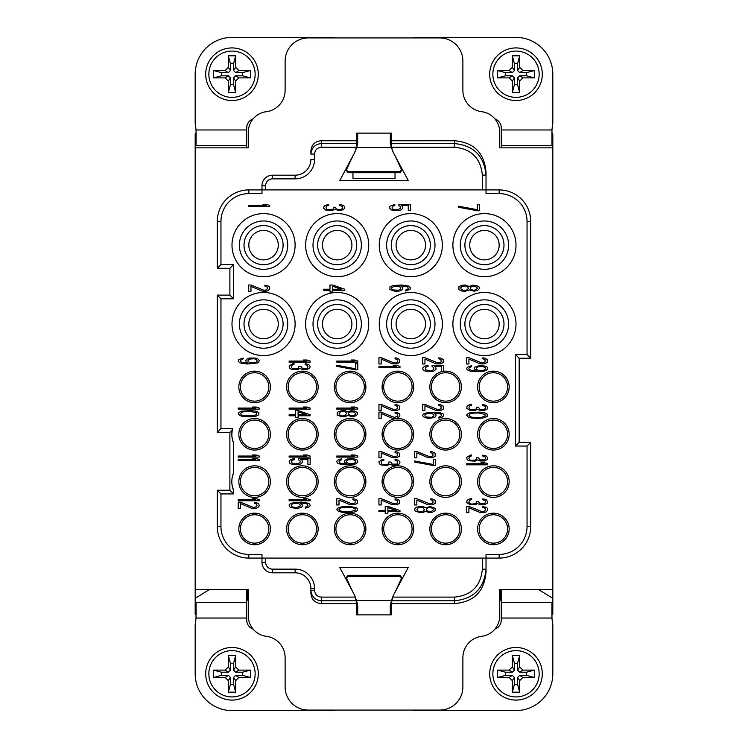 <?xml version="1.0" encoding="UTF-8"?>
<svg xmlns="http://www.w3.org/2000/svg" width="748" height="748" viewBox="0 0 748 748"><rect width="100%" height="100%" fill="white"/><g stroke="black" fill="none" stroke-linecap="round" stroke-linejoin="round"><path stroke-width="1.12" d="M538.691 589.63L552.819 598.335L552.819 589.63L499.701 589.63L499.701 615.931A20.514 20.514 0 0 1 481.749 636.286A21.561 21.561 0 0 0 462.881 657.679L462.881 686.935A23.141 23.141 0 0 1 439.74 710.076L308.26 710.076A23.141 23.141 0 0 1 285.119 686.935L285.119 657.679A21.561 21.561 0 0 0 266.251 636.286A20.514 20.514 0 0 1 248.299 615.931L248.299 589.63L195.181 589.63L195.181 147.842L248.299 147.842L248.299 132.069A20.514 20.514 0 0 1 266.251 111.714A21.561 21.561 0 0 0 285.119 90.321L285.119 61.065A23.141 23.141 0 0 1 308.26 37.924L439.74 37.924A23.141 23.141 0 0 1 462.881 61.065L462.881 90.321A21.561 21.561 0 0 0 481.749 111.714A20.514 20.514 0 0 1 499.701 132.069L499.701 147.842L552.819 147.842L552.819 134.144A63.113 10.416 0 0 1 551.968 133.079L551.968 145.523A63.113 10.416 180 0 0 552.819 146.599M552.819 589.63L552.819 147.842M356.646 133.125L357.694 133.125L357.694 143.036L357.694 133.125L356.646 133.125L356.646 140.755L321.406 140.755L321.406 143.56C315.02 144.186 311.514 147.693 310.888 154.079L310.888 151.283C311.374 144.757 314.88 141.25 321.406 140.755M295.105 175.2A15.783 15.783 0 0 0 310.888 159.418A15.783 15.783 0 0 1 295.114 175.2L272.496 175.2L295.105 175.2L295.105 178.866M356.646 140.755L356.338 147.234L321.406 147.234C317.255 147.627 314.973 149.918 314.562 154.079L314.562 159.418A19.448 19.448 0 0 1 295.114 178.866L272.496 178.866A6.844 6.844 0 0 0 265.652 185.719L261.978 185.719L261.978 193.601L248.822 193.601A27.872 27.872 0 0 0 220.95 221.483L220.95 264.605L217.266 268.289L229.888 268.289L229.888 295.105L217.266 295.105L217.266 432.381L229.888 432.381L229.888 490.23L217.266 490.23L217.266 526.517A31.556 31.556 0 0 0 248.822 558.083L261.978 558.083L261.978 562.29A10.519 10.519 0 0 0 272.496 572.8L295.105 572.8L272.496 572.8L272.496 569.135L295.105 569.135A19.448 19.448 0 0 1 314.562 588.582L314.562 590.265C314.955 594.417 317.246 596.698 321.406 597.11L355.356 597.11L356.628 603.58L321.406 603.58C314.88 603.094 311.374 599.587 310.888 593.061L310.888 588.582A15.783 15.783 0 0 0 295.105 572.8A15.783 15.783 0 0 1 310.888 588.582L310.888 590.265C311.514 596.652 315.02 600.158 321.406 600.784L356.338 600.784M355.805 598.475L357.694 604.964L357.694 614.875L356.646 614.875L356.646 604.365A21.038 21.038 0 0 0 356.628 603.58M356.646 614.875L391.354 614.875L391.354 604.365A21.038 21.038 0 0 1 391.372 603.58L454.466 603.58C473.914 601.99 484.433 591.462 486.022 572.024L486.022 558.083L499.168 558.083A31.556 31.556 0 0 0 530.725 526.517L530.725 442.367L519.159 442.367L519.159 358.217L530.725 358.217L530.725 221.483A31.556 31.556 0 0 0 499.168 189.917L482.348 189.917L482.348 175.116L486.022 175.116C484.152 155.949 473.634 145.43 454.466 143.56L391.354 143.579L391.662 147.234A21.038 21.038 0 0 0 393.831 153.536L408.184 180.455L339.816 180.455L408.184 180.455M486.022 172.321L486.022 189.917L486.022 172.321C484.433 152.882 473.914 142.354 454.466 140.755L391.354 140.755L391.354 133.125L357.694 133.125M337.18 338.76A14.726 14.726 0 0 0 351.906 324.034A14.726 14.726 0 0 0 337.18 309.307A14.726 14.726 0 0 0 322.453 324.034A14.726 14.726 0 0 0 337.18 338.76M231.992 324.034A31.556 31.556 0 0 0 263.548 355.59A31.556 31.556 0 0 0 295.105 324.034A31.556 31.556 0 0 0 263.548 292.477A31.556 31.556 0 0 0 231.992 324.034M220.95 264.605L233.572 264.605L233.572 298.789L220.95 298.789L220.95 428.698L232.525 428.698A22.786 22.786 0 0 0 233.572 443.012L232.348 439.095M232.31 476.962L233.572 472.867A22.786 22.786 0 0 0 233.572 490.351L233.572 493.914L220.95 493.914L220.95 526.517A27.872 27.872 0 0 0 248.822 554.399L261.978 554.399L261.978 558.083L486.022 558.083L486.022 554.399L499.168 554.399A27.872 27.872 0 0 0 527.05 526.517L527.05 446.051L515.475 446.051L515.475 354.543L527.05 354.543L527.05 221.483A27.872 27.872 0 0 0 499.168 193.601L486.022 193.601L486.022 189.917M270.393 386.94A15.783 15.783 0 0 1 254.61 402.714A15.783 15.783 0 0 1 238.836 386.94A15.783 15.783 0 0 1 254.61 371.158A15.783 15.783 0 0 1 270.393 386.94M270.393 434.27A15.783 15.783 0 0 1 254.61 450.053A15.783 15.783 0 0 1 238.836 434.27A15.783 15.783 0 0 1 254.61 418.497A15.783 15.783 0 0 1 270.393 434.27M270.393 481.609A15.783 15.783 0 0 1 254.61 497.383A15.783 15.783 0 0 1 238.836 481.609A15.783 15.783 0 0 1 254.61 465.826A15.783 15.783 0 0 1 270.393 481.609M270.393 528.939A15.783 15.783 0 0 1 254.61 544.722A15.783 15.783 0 0 1 238.836 528.939A15.783 15.783 0 0 1 254.61 513.165A15.783 15.783 0 0 1 270.393 528.939M318.143 386.94A15.783 15.783 0 0 1 302.37 402.714A15.783 15.783 0 0 1 286.587 386.94A15.783 15.783 0 0 1 302.37 371.158A15.783 15.783 0 0 1 318.143 386.94M318.143 434.27A15.783 15.783 0 0 1 302.37 450.053A15.783 15.783 0 0 1 286.587 434.27A15.783 15.783 0 0 1 302.37 418.497A15.783 15.783 0 0 1 318.143 434.27M318.143 481.609A15.783 15.783 0 0 1 302.37 497.383A15.783 15.783 0 0 1 286.587 481.609A15.783 15.783 0 0 1 302.37 465.826A15.783 15.783 0 0 1 318.143 481.609M318.143 528.939A15.783 15.783 0 0 1 302.37 544.722A15.783 15.783 0 0 1 286.587 528.939A15.783 15.783 0 0 1 302.37 513.165A15.783 15.783 0 0 1 318.143 528.939M365.903 386.94A15.783 15.783 0 0 1 350.12 402.714A15.783 15.783 0 0 1 334.347 386.94A15.783 15.783 0 0 1 350.12 371.158A15.783 15.783 0 0 1 365.903 386.94M365.903 434.27A15.783 15.783 0 0 1 350.12 450.053A15.783 15.783 0 0 1 334.347 434.27A15.783 15.783 0 0 1 350.12 418.497A15.783 15.783 0 0 1 365.903 434.27M365.903 481.609A15.783 15.783 0 0 1 350.12 497.383A15.783 15.783 0 0 1 334.347 481.609A15.783 15.783 0 0 1 350.12 465.826A15.783 15.783 0 0 1 365.903 481.609M365.903 528.939A15.783 15.783 0 0 1 350.12 544.722A15.783 15.783 0 0 1 334.347 528.939A15.783 15.783 0 0 1 350.12 513.165A15.783 15.783 0 0 1 365.903 528.939M413.653 386.94A15.783 15.783 0 0 1 397.88 402.714A15.783 15.783 0 0 1 382.097 386.94A15.783 15.783 0 0 1 397.88 371.158A15.783 15.783 0 0 1 413.653 386.94M413.653 434.27A15.783 15.783 0 0 1 397.88 450.053A15.783 15.783 0 0 1 382.097 434.27A15.783 15.783 0 0 1 397.88 418.497A15.783 15.783 0 0 1 413.653 434.27M413.653 481.609A15.783 15.783 0 0 1 397.88 497.383A15.783 15.783 0 0 1 382.097 481.609A15.783 15.783 0 0 1 397.88 465.826A15.783 15.783 0 0 1 413.653 481.609M413.653 528.939A15.783 15.783 0 0 1 397.88 544.722A15.783 15.783 0 0 1 382.097 528.939A15.783 15.783 0 0 1 397.88 513.165A15.783 15.783 0 0 1 413.653 528.939M461.413 434.27A15.783 15.783 0 0 1 445.63 450.053A15.783 15.783 0 0 1 429.857 434.27A15.783 15.783 0 0 1 445.63 418.497A15.783 15.783 0 0 1 461.413 434.27M461.413 481.609A15.783 15.783 0 0 1 445.63 497.383A15.783 15.783 0 0 1 429.857 481.609A15.783 15.783 0 0 1 445.63 465.826A15.783 15.783 0 0 1 461.413 481.609M461.413 528.939A15.783 15.783 0 0 1 445.63 544.722A15.783 15.783 0 0 1 429.857 528.939A15.783 15.783 0 0 1 445.63 513.165A15.783 15.783 0 0 1 461.413 528.939M509.164 386.94A15.783 15.783 0 0 1 493.39 402.714A15.783 15.783 0 0 1 477.607 386.94A15.783 15.783 0 0 1 493.39 371.158A15.783 15.783 0 0 1 509.164 386.94M509.164 434.27A15.783 15.783 0 0 1 493.39 450.053A15.783 15.783 0 0 1 477.607 434.27A15.783 15.783 0 0 1 493.39 418.497A15.783 15.783 0 0 1 509.164 434.27M509.164 481.609A15.783 15.783 0 0 1 493.39 497.383A15.783 15.783 0 0 1 477.607 481.609A15.783 15.783 0 0 1 493.39 465.826A15.783 15.783 0 0 1 509.164 481.609M509.164 528.939A15.783 15.783 0 0 1 493.39 544.722A15.783 15.783 0 0 1 477.607 528.939A15.783 15.783 0 0 1 493.39 513.165A15.783 15.783 0 0 1 509.164 528.939M231.992 245.148A31.556 31.556 0 0 0 263.548 276.704A31.556 31.556 0 0 0 295.105 245.148A31.556 31.556 0 0 0 263.548 213.591A31.556 31.556 0 0 0 231.992 245.148M305.623 245.148A31.556 31.556 0 0 0 337.18 276.704A31.556 31.556 0 0 0 368.736 245.148A31.556 31.556 0 0 0 337.18 213.591A31.556 31.556 0 0 0 305.623 245.148M305.623 324.034A31.556 31.556 0 0 0 337.18 355.59A31.556 31.556 0 0 0 368.736 324.034A31.556 31.556 0 0 0 337.18 292.477A31.556 31.556 0 0 0 305.623 324.034M379.255 324.034A31.556 31.556 0 0 0 410.811 355.59A31.556 31.556 0 0 0 442.367 324.034A31.556 31.556 0 0 0 410.811 292.477A31.556 31.556 0 0 0 379.255 324.034M379.255 245.148A31.556 31.556 0 0 0 410.811 276.704A31.556 31.556 0 0 0 442.367 245.148A31.556 31.556 0 0 0 410.811 213.591A31.556 31.556 0 0 0 379.255 245.148M452.886 324.034A31.556 31.556 0 0 0 484.442 355.59A31.556 31.556 0 0 0 515.998 324.034A31.556 31.556 0 0 0 484.442 292.477A31.556 31.556 0 0 0 452.886 324.034M452.886 245.148A31.556 31.556 0 0 0 484.442 276.704A31.556 31.556 0 0 0 515.998 245.148A31.556 31.556 0 0 0 484.442 213.591A31.556 31.556 0 0 0 452.886 245.148M269.757 205.494L266.625 204.438L263.044 204.438L266.176 205.494L248.719 205.494L248.719 206.542L269.757 206.542L269.757 205.485M325.062 205.494L323.716 206.887L323.716 208.299L325.96 210.225L332.224 210.571L334.459 209.347L339.835 210.571L343.416 209.702L344.753 207.766L344.314 206.186L341.621 204.793L339.835 204.615L339.835 205.494L342.07 206.364L342.519 207.944L342.07 208.823L339.835 209.692M339.835 209.702L336.254 209.001L335.356 207.243L333.571 207.243L333.122 209.001L332.224 209.524L327.746 209.692M327.746 209.702L326.409 209.001L325.96 207.065L326.857 205.84L328.643 205.317L328.643 204.438L325.062 205.485M394.832 205.494L394.832 204.438L389.914 206.186L389.465 208.122L391.251 209.87L395.281 210.749L399.31 210.394L401.096 209.87L402.892 208.122L402.443 206.186L401.096 205.317L408.258 205.317L408.258 210.394L410.502 210.394L410.502 204.438L398.862 204.438L398.862 205.663L400.208 206.364L400.657 208.122L397.964 209.692M397.964 209.702L394.383 209.702L392.148 208.823L392.148 206.364L394.832 205.485M477.261 210.749L479.505 210.749L479.505 204.438L477.261 204.438L477.261 209.702L458.468 206.186L458.468 207.243L477.261 210.749M465.181 285.016L461.6 285.362L458.917 286.764L458.917 289.57L461.6 290.972L465.181 291.318L469.211 289.915L474.129 291.15L477.71 290.271L479.505 288.513L479.057 286.942L476.373 285.54L472.792 285.184L469.211 286.419L465.181 285.007M250.963 285.016L248.719 285.016L248.719 291.318L250.963 291.318L250.963 286.419L262.146 291.15L266.625 291.15L268.42 290.448L269.757 288.691L269.308 286.764L268.42 286.063L264.839 285.184L264.839 286.063L267.073 286.942L267.522 288.513L266.176 289.915L263.941 290.271L250.963 285.016M395.281 291.318L399.759 290.972L402.443 289.57L402.892 287.821L400.657 285.886L405.575 286.241L407.819 287.11L408.258 288.691L405.575 290.093L405.575 290.972L410.054 289.392L410.502 287.821L408.707 286.063L401.545 285.007M401.545 285.016L393.046 285.54L389.914 286.942L389.914 289.57L395.281 291.327M344.753 289.224L332.673 285.016L329.99 285.016L329.99 289.224L323.716 289.224L323.716 290.271L329.99 290.271L329.99 292.019L332.673 292.019L332.673 290.271L344.753 290.271L344.753 289.224M241.782 362.425L240.445 361.377L240.445 360.33L243.128 358.918L243.128 358.049L238.649 359.629L238.201 361.2L239.996 362.958L247.158 364.005L257.452 362.958L258.789 362.079L259.238 360.33L257.452 358.573L255.657 358.049L249.393 358.049L247.607 358.573L245.811 360.321M245.811 360.33L246.26 362.079L248.046 363.126L241.782 362.434M238.201 409.137L259.238 409.137L259.238 408.081L256.106 407.024L252.525 407.024L255.657 408.081L238.201 408.081L238.201 409.137M250.739 410.53L241.333 411.232L238.649 412.644L238.201 413.691L239.996 415.617L243.128 416.496L250.739 416.842L256.106 416.15L258.789 414.747L258.789 412.644L256.106 411.232L250.739 410.53M238.201 457.103L259.238 457.103L259.238 456.046L256.106 454.99L252.525 454.99L255.657 456.046L238.201 456.046L238.201 457.103M238.201 460.609L259.238 460.609L259.238 459.553L256.106 458.496L252.525 458.496L255.657 459.553L238.201 459.553L238.201 460.609M238.201 500.749L259.238 500.749L259.238 499.701L256.106 498.645L252.525 498.645L255.657 499.701L238.201 499.701L238.201 500.749M240.445 502.151L238.201 502.151L238.201 508.462L240.445 508.462L240.445 503.554L251.627 508.294L256.106 508.294L257.901 507.593L259.238 505.835L258.789 503.909L257.901 503.208L254.32 502.329L254.32 503.208L256.555 504.077L257.003 505.657L255.657 507.06L253.422 507.415L240.445 502.151M289.111 362.116L310.149 362.116L310.149 361.06L307.017 360.012L303.436 360.012L306.568 361.06L289.111 361.06L289.111 362.116M291.355 369.297L297.62 369.652L299.855 368.427L302.538 369.475L307.017 369.475L309.7 368.072L310.149 366.492L308.812 364.566L305.231 363.696L305.231 364.566L307.465 365.445L307.914 366.324L307.465 367.904L306.568 368.427L302.538 368.427L300.752 366.324L298.957 366.324L298.517 368.072L297.62 368.605L294.039 368.951L292.244 368.427L291.355 367.203L291.795 365.267L294.039 364.388L294.039 363.519L292.692 363.696L289.111 365.968L289.56 368.072L291.355 369.297M307.017 407.024L303.436 407.024L306.568 408.081L289.111 408.081L289.111 409.137L310.149 409.137L310.149 408.081L307.017 407.034M310.149 414.747L298.069 410.53L295.376 410.53L295.376 414.747L289.111 414.747L289.111 415.795L295.376 415.795L295.376 417.543L298.069 417.543L298.069 415.795L310.149 415.795L310.149 414.747M307.017 454.99L303.436 454.99L306.568 456.046L289.111 456.046L289.111 457.103L310.149 457.103L310.149 456.046L307.017 454.999M298.517 459.73L300.303 461.133L299.855 462.881L295.376 463.938L292.692 463.405L291.355 462.18L291.795 460.431L294.488 459.553L294.488 458.496L290.907 459.375L289.111 461.133L289.56 463.059L290.907 463.938L294.936 464.807L298.957 464.461L300.752 463.938L302.538 462.18L302.099 460.254L300.752 459.375L307.914 459.375L307.914 464.461L310.149 464.461L310.149 458.496L298.517 458.496L298.517 459.73M289.111 500.749L310.149 500.749L310.149 499.701L307.017 498.645L303.436 498.645L306.568 499.701L289.111 499.701L289.111 500.749M290.907 507.593L297.171 508.462L300.752 507.583M300.752 507.593L302.099 506.714L302.538 504.956L300.303 503.03L305.231 503.385L307.465 504.255L307.914 505.835L305.231 507.238L305.231 508.116L308.363 507.415L310.149 505.657L309.7 504.077L308.363 503.208L301.201 502.151L290.907 503.208L289.111 504.956L289.56 506.714L290.907 507.583M336.759 362.116L357.796 362.116L357.796 361.06L354.664 360.012L351.083 360.012L354.225 361.06L336.759 361.06L336.759 362.116M355.562 369.83L357.796 369.83L357.796 363.519L355.562 363.519L355.562 368.773L336.759 365.267L336.759 366.324L355.562 369.83M354.664 407.024L351.083 407.024L354.225 408.081L336.759 408.081L336.759 409.137L357.796 409.137L357.796 408.081L354.664 407.034M357.796 414.037L357.357 412.466L354.664 411.063L351.083 410.708L347.502 411.933L345.716 410.886L342.135 410.53L337.208 412.288L337.208 415.093L342.135 416.842L345.716 416.496L347.502 415.439M347.502 415.449L352.43 416.673L356.011 415.795L357.806 414.037M354.664 454.99L351.083 454.99L354.225 456.046L336.759 456.046L336.759 457.103L357.796 457.103L357.796 456.046L354.664 454.999M357.796 462.002L357.357 460.254L356.011 459.375L351.981 458.496L347.951 458.851L344.819 460.254L344.37 462.002L346.614 463.938L341.686 463.582L339.452 462.713L339.003 461.133L341.686 459.73L341.686 458.851L338.554 459.553L336.759 461.301M336.759 461.31L337.208 462.881L338.554 463.76L345.716 464.807L354.225 464.284L356.011 463.76L357.806 462.002M357.357 503.385L357.357 500.403L354.664 499L352.878 498.823L352.878 499.701L355.113 500.58L355.113 503.03L351.981 503.909L339.003 498.645L336.759 498.645L336.759 504.956L339.003 504.956L339.003 500.047L350.195 504.788L354.664 504.788L357.357 503.376M356.011 507.593L349.297 506.359L343.033 506.536L338.554 507.583M338.554 507.593L336.759 509.519L338.554 511.445L343.033 512.502L349.297 512.67L354.664 511.969L357.357 510.566L357.357 508.462L356.011 507.583M399.535 503.385L399.535 500.403L396.851 499L395.056 498.823L395.056 499.701L397.3 500.58L397.3 503.03L394.159 503.909L381.181 498.645L378.946 498.645L378.946 504.956L381.181 504.956L381.181 500.047L392.373 504.788L396.851 504.788L399.535 503.376M399.984 510.566L387.894 506.359L385.211 506.359L385.211 510.566L378.946 510.566L378.946 511.623L385.211 511.623L385.211 513.371L387.894 513.371L387.894 511.623L399.984 511.623L399.984 510.566M399.535 456.261L399.535 453.279L396.851 451.876L395.056 451.699L395.056 452.577L397.3 453.456L397.3 455.906L394.159 456.785L381.181 451.521L378.946 451.521L378.946 457.832L381.181 457.832L381.181 452.923L392.373 457.664L396.851 457.664L399.535 456.252M381.181 465.022L387.445 465.378L389.689 464.143L392.373 465.2L396.851 465.2L399.535 463.797L399.984 462.217L398.637 460.291L395.056 459.412L395.056 460.291L397.3 461.17L397.74 462.04L397.3 463.62L396.403 464.143L392.373 464.143L390.578 462.04L388.792 462.04L388.343 463.797L387.445 464.321L383.864 464.676L382.078 464.143L381.181 462.919L381.63 460.992L383.864 460.114L383.864 459.235L382.527 459.412L378.946 461.694L379.395 463.797L381.181 465.022M399.535 409.137L399.535 406.155L396.851 404.752L395.056 404.575L395.056 405.453L397.3 406.332L397.3 408.782L394.159 409.661L381.181 404.397L378.946 404.397L378.946 410.708L381.181 410.708L381.181 405.799L392.373 410.54L396.851 410.54L399.535 409.128M398.637 417.543L399.984 415.093L399.535 413.868L396.851 412.466L395.056 412.288L395.056 413.167L397.3 414.046L397.3 416.496L394.159 417.375L381.181 412.111L378.946 412.111L378.946 418.422L381.181 418.422L381.181 413.513L392.373 418.254L396.851 418.254L398.637 417.552M399.535 362.425L399.535 359.451L396.851 358.049L395.056 357.871L395.056 358.75L397.3 359.629L397.3 362.079L394.159 362.958L381.181 357.694L378.946 357.694L378.946 364.005L381.181 364.005L381.181 359.096L392.373 363.837L396.851 363.837L399.535 362.434M378.946 367.511L399.984 367.511L399.984 366.464L396.851 365.407L393.27 365.407L396.403 366.464L378.946 366.464L378.946 367.511M435.196 503.385L435.196 500.403L432.503 499L430.717 498.823L430.717 499.701L432.952 500.58L432.952 503.03L429.82 503.909L416.842 498.645L414.598 498.645L414.598 504.956L416.842 504.956L416.842 500.047L428.034 504.788L432.503 504.788L435.196 503.376M414.598 508.986L415.046 510.921L419.974 512.67L423.555 512.324L425.341 511.267L428.922 512.502L432.503 512.146L435.196 510.744L435.196 508.294L430.268 506.536L425.341 507.761L423.555 506.714L419.974 506.359L416.393 507.238L414.607 508.986M435.196 456.261L435.196 453.279L432.503 451.876L430.717 451.699L430.717 452.577L432.952 453.456L432.952 455.906L429.82 456.785L416.842 451.521L414.598 451.521L414.598 457.832L416.842 457.832L416.842 452.923L428.034 457.664L432.503 457.664L435.196 456.252M414.598 460.992L414.598 462.04L433.401 465.546L435.635 465.546L435.635 459.235L433.401 459.235L433.401 464.499L414.607 460.992M443.293 409.137L443.293 406.155L440.609 404.752L438.814 404.575L438.814 405.453L441.058 406.332L441.058 408.782L437.917 409.661L424.939 404.397L422.704 404.397L422.704 410.708L424.939 410.708L424.939 405.799L436.131 410.54L440.609 410.54L443.293 409.128M424.49 417.543L428.52 418.422L434.336 417.543L435.682 416.673L436.131 414.916L433.896 412.99L438.814 413.335L441.058 414.214L441.498 415.795L438.814 417.197L438.814 418.076L441.946 417.375L443.742 415.617L443.293 414.046L440.161 412.644L428.52 412.288L423.153 414.046L422.704 415.795L424.49 417.552M443.293 362.425L443.293 359.451L440.609 358.049L438.814 357.871L438.814 358.75L441.058 359.629L441.058 362.079L437.917 362.958L424.939 357.694L422.704 357.694L422.704 364.005L424.939 364.005L424.939 359.096L436.131 363.837L440.609 363.837L443.293 362.434M443.742 371.326L443.742 365.407L432.101 365.407L432.101 366.632L433.447 367.343L433.896 369.091L432.55 370.316L429.866 370.84L425.388 369.793L425.388 367.343L428.071 366.464L428.071 365.407L426.285 365.763L424.49 366.286L422.704 368.035L423.153 369.97L424.49 370.849M443.732 371.279A15.783 15.783 0 0 1 461.413 386.94A15.783 15.783 0 0 1 445.63 402.714A15.783 15.783 0 0 1 429.857 386.94A15.783 15.783 0 0 1 443.068 371.373L443.742 371.373M424.49 370.84L428.52 371.719L432.55 371.373L434.336 370.84L436.131 369.091L435.682 367.165L434.336 366.286L441.498 366.286L441.498 371.373L443.068 371.373M468.912 499.178L467.117 500.403L466.668 502.506L470.249 504.788L475.176 504.788L477.411 503.554L480.094 504.61L484.573 504.61L487.257 503.208L487.705 501.983L486.368 499.701L482.787 498.823L482.787 499.701L485.022 500.58L485.471 501.45L485.022 503.03L484.124 503.554L480.094 503.554L478.309 501.45L476.513 501.45L476.074 503.208L475.176 503.731L471.595 504.077L469.8 503.554L468.912 502.329L469.351 500.403L471.595 499.524L471.595 498.645L468.912 499.168M468.912 506.359L466.668 506.359L466.668 512.67L468.912 512.67L468.912 507.761L480.094 512.502L484.573 512.502L486.368 511.8L487.705 510.043L487.257 508.116L486.368 507.415L482.787 506.536L482.787 507.415L485.022 508.294L485.471 509.865L484.124 511.267L481.89 511.623L468.912 506.359M468.912 460.777L475.176 461.133L477.411 459.898L480.094 460.955L484.573 460.955L487.257 459.553L487.705 457.972L486.368 456.046L482.787 455.167L482.787 456.046L485.022 456.925L485.471 457.804L485.022 459.375L484.124 459.898L480.094 459.898L478.309 457.804L476.513 457.804L476.074 459.553L475.176 460.076L471.595 460.431L469.8 459.898L468.912 458.674L469.351 456.748L471.595 455.869L471.595 454.99L470.249 455.167L466.668 457.449L467.117 459.553L468.912 460.777M466.668 464.807L487.705 464.807L487.705 463.76L484.573 462.713L480.992 462.713L484.124 463.76L466.668 463.76L466.668 464.807M468.912 404.93L467.117 406.155L466.668 408.258L470.249 410.54L475.176 410.54L477.411 409.306L480.094 410.362L484.573 410.362L487.257 408.96L487.705 407.735L486.368 405.453L482.787 404.575L482.787 405.453L485.022 406.332L485.471 407.202L485.022 408.782L484.124 409.306L480.094 409.306L478.309 407.202L476.513 407.202L476.074 408.96L475.176 409.483L471.595 409.829L469.8 409.306L468.912 408.081L469.351 406.155L471.595 405.276L471.595 404.397L468.912 404.92M479.206 412.111L469.8 412.812L467.117 414.214L466.668 415.271L468.463 417.197L471.595 418.076L479.206 418.422L484.573 417.721L487.257 416.318L487.257 414.214L484.573 412.812L479.206 412.111M487.257 362.425L487.257 359.451L484.573 358.049L482.787 357.871L482.787 358.75L485.022 359.629L485.022 362.079L481.89 362.958L468.912 357.694L466.668 357.694L466.668 364.005L468.912 364.005L468.912 359.096L480.094 363.837L484.573 363.837L487.257 362.434M471.595 365.763L468.463 366.464L466.668 368.212L467.117 369.793L470.249 371.195L481.89 371.55L485.92 370.671L487.705 368.914L487.257 367.165L485.92 366.286L480.094 365.407L474.728 367.165L474.279 368.914L476.513 370.84L471.595 370.494L468.912 369.091L468.912 368.035L471.595 366.632L471.595 365.763M460.703 287.821L462.049 286.419L465.181 285.886L467.865 287.11L468.313 288.513L466.967 289.915L463.835 290.448L461.151 289.224L460.703 287.821M476.822 287.11L477.261 288.513L475.476 289.915L473.241 290.271L470.548 289.214M470.548 289.224L470.548 287.12M470.548 287.11L474.129 286.063L476.822 287.12M398.413 290.271L393.046 289.915L391.7 288.868L391.7 287.643L394.383 286.241L399.31 286.587L400.657 287.643L400.657 288.868L398.413 290.271M341.181 289.224L332.673 289.224L332.673 286.241L341.181 289.214M249.393 362.425L248.046 361.377L248.046 360.153L249.393 359.096L254.32 358.75L257.003 360.153L257.003 361.377L255.657 362.425L252.974 362.958L249.393 362.434M250.29 411.409L256.555 412.812L256.555 414.57L252.974 415.795L244.465 415.795L241.782 415.093L240.445 413.691L241.782 412.288L244.465 411.587L250.29 411.409M298.069 411.765L306.568 414.747L298.069 414.747L298.069 411.765M296.722 507.593L292.692 507.06L291.355 506.013L291.355 504.788L292.692 503.731L298.069 503.385L299.855 504.255L300.303 506.013L296.722 507.583M340.34 415.449L339.003 414.037L340.34 411.933L343.482 411.409L345.267 411.933L346.614 413.345M346.614 413.335L345.267 415.449L342.135 415.972L340.34 415.439M355.562 413.335L355.113 414.747L353.776 415.449L350.195 415.439M350.195 415.449L348.4 414.037L348.849 412.644L350.195 411.933L353.776 411.933L355.562 413.345M350.644 463.76L347.951 463.236L346.614 462.18L346.614 460.955L347.951 459.898L352.878 459.553L355.562 460.955L355.562 462.18L354.225 463.236L350.644 463.76M348.849 511.8L343.033 511.623L340.34 510.921L339.003 509.519L340.34 508.116L343.033 507.415L351.532 507.415L355.113 508.64L355.113 510.398L348.849 511.791M387.894 507.593L396.403 510.566L387.894 510.566L387.894 507.593M421.32 511.8L418.179 511.267L416.842 509.865L418.179 507.761L419.974 507.238L423.106 507.761L424.453 509.865L423.106 511.267L421.32 511.791M433.401 509.865L431.615 511.267L429.371 511.623L426.687 510.566L426.238 509.164L428.034 507.761L430.268 507.415L432.952 508.462L433.401 509.865M431.652 417.375L426.285 417.019L424.939 415.972L424.939 414.738L427.622 413.335L431.652 413.335L433.896 414.738L433.896 415.972L431.652 417.375M478.757 412.99L485.022 414.392L485.022 416.15L481.441 417.375L472.932 417.375L470.249 416.673L468.912 415.271L470.249 413.868L472.932 413.167L478.757 412.99M480.543 370.671L477.86 370.138L476.513 369.091L476.513 367.866L477.86 366.81L482.787 366.464L485.471 367.866L485.471 369.091L484.124 370.138L480.543 370.671M268.812 528.939A14.203 14.203 0 0 0 254.61 514.746A14.203 14.203 0 0 0 240.407 528.939A14.203 14.203 0 0 0 254.61 543.142A14.203 14.203 0 0 0 268.812 528.939M268.812 481.609A14.203 14.203 0 0 0 254.61 467.406A14.203 14.203 0 0 0 240.407 481.609A14.203 14.203 0 0 0 254.61 495.812A14.203 14.203 0 0 0 268.812 481.609M268.812 434.27A14.203 14.203 0 0 0 254.61 420.067A14.203 14.203 0 0 0 240.407 434.27A14.203 14.203 0 0 0 254.61 448.473A14.203 14.203 0 0 0 268.812 434.27M268.812 386.94A14.203 14.203 0 0 0 254.61 372.738A14.203 14.203 0 0 0 240.407 386.94A14.203 14.203 0 0 0 254.61 401.134A14.203 14.203 0 0 0 268.812 386.94M316.563 386.94A14.203 14.203 0 0 0 302.37 372.738A14.203 14.203 0 0 0 288.167 386.94A14.203 14.203 0 0 0 302.37 401.134A14.203 14.203 0 0 0 316.563 386.94M316.563 434.27A14.203 14.203 0 0 0 302.37 420.067A14.203 14.203 0 0 0 288.167 434.27A14.203 14.203 0 0 0 302.37 448.473A14.203 14.203 0 0 0 316.563 434.27M316.563 481.609A14.203 14.203 0 0 0 302.37 467.406A14.203 14.203 0 0 0 288.167 481.609A14.203 14.203 0 0 0 302.37 495.812A14.203 14.203 0 0 0 316.563 481.609M316.563 528.939A14.203 14.203 0 0 0 302.37 514.746A14.203 14.203 0 0 0 288.167 528.939A14.203 14.203 0 0 0 302.37 543.142A14.203 14.203 0 0 0 316.563 528.939M364.323 528.939A14.203 14.203 0 0 0 350.12 514.746A14.203 14.203 0 0 0 335.917 528.939A14.203 14.203 0 0 0 350.12 543.142A14.203 14.203 0 0 0 364.323 528.939M364.323 481.609A14.203 14.203 0 0 0 350.12 467.406A14.203 14.203 0 0 0 335.917 481.609A14.203 14.203 0 0 0 350.12 495.812A14.203 14.203 0 0 0 364.323 481.609M364.323 386.94A14.203 14.203 0 0 0 350.12 372.738A14.203 14.203 0 0 0 335.917 386.94A14.203 14.203 0 0 0 350.12 401.134A14.203 14.203 0 0 0 364.323 386.94M507.583 528.939A14.203 14.203 0 0 0 493.39 514.746A14.203 14.203 0 0 0 479.188 528.939A14.203 14.203 0 0 0 493.39 543.142A14.203 14.203 0 0 0 507.583 528.939M507.583 481.609A14.203 14.203 0 0 0 493.39 467.406A14.203 14.203 0 0 0 479.188 481.609A14.203 14.203 0 0 0 493.39 495.812A14.203 14.203 0 0 0 507.583 481.609M507.583 434.27A14.203 14.203 0 0 0 493.39 420.067A14.203 14.203 0 0 0 479.188 434.27A14.203 14.203 0 0 0 493.39 448.473A14.203 14.203 0 0 0 507.583 434.27M507.583 386.94A14.203 14.203 0 0 0 493.39 372.738A14.203 14.203 0 0 0 479.188 386.94A14.203 14.203 0 0 0 493.39 401.134A14.203 14.203 0 0 0 507.583 386.94M461.413 386.94A15.783 15.783 0 0 1 445.63 402.714M459.833 386.94A14.203 14.203 0 0 0 445.63 372.738A14.203 14.203 0 0 0 431.428 386.94A14.203 14.203 0 0 0 445.63 401.134A14.203 14.203 0 0 0 459.833 386.94M459.833 434.27A14.203 14.203 0 0 0 445.63 420.067A14.203 14.203 0 0 0 431.428 434.27A14.203 14.203 0 0 0 445.63 448.473A14.203 14.203 0 0 0 459.833 434.27M459.833 481.609A14.203 14.203 0 0 0 445.63 467.406A14.203 14.203 0 0 0 431.428 481.609A14.203 14.203 0 0 0 445.63 495.812A14.203 14.203 0 0 0 459.833 481.609M459.833 528.939A14.203 14.203 0 0 0 445.63 514.746A14.203 14.203 0 0 0 431.428 528.939A14.203 14.203 0 0 0 445.63 543.142A14.203 14.203 0 0 0 459.833 528.939M412.073 528.939A14.203 14.203 0 0 0 397.88 514.746A14.203 14.203 0 0 0 383.677 528.939A14.203 14.203 0 0 0 397.88 543.142A14.203 14.203 0 0 0 412.073 528.939M412.073 481.609A14.203 14.203 0 0 0 397.88 467.406A14.203 14.203 0 0 0 383.677 481.609A14.203 14.203 0 0 0 397.88 495.812A14.203 14.203 0 0 0 412.073 481.609M412.073 386.94A14.203 14.203 0 0 0 397.88 372.738A14.203 14.203 0 0 0 383.677 386.94A14.203 14.203 0 0 0 397.88 401.134A14.203 14.203 0 0 0 412.073 386.94M364.323 434.27A14.203 14.203 0 0 0 350.12 420.067A14.203 14.203 0 0 0 335.917 434.27A14.203 14.203 0 0 0 350.12 448.473A14.203 14.203 0 0 0 364.323 434.27M412.073 434.27A14.203 14.203 0 0 0 397.88 420.067A14.203 14.203 0 0 0 383.677 434.27A14.203 14.203 0 0 0 397.88 448.473A14.203 14.203 0 0 0 412.073 434.27M231.833 434.644L232.226 430.044L229.888 432.381M233.572 493.914L229.888 490.23M233.572 490.351L232.31 486.256M220.95 428.698L217.266 432.381M220.95 493.914L217.266 490.23M272.496 178.866L272.496 175.2A10.519 10.519 0 0 0 261.978 185.71L261.978 189.917L248.822 189.917A31.556 31.556 0 0 0 217.266 221.483L217.266 268.289M261.978 558.083L261.978 562.29L265.652 562.29A6.844 6.844 0 0 0 272.496 569.135M265.652 185.719L265.652 189.917L261.978 189.917M265.652 189.917L482.348 189.917M356.338 147.234A21.038 21.038 0 0 1 354.169 153.536L339.816 180.455M391.372 603.58L392.644 597.11A21.038 21.038 0 0 1 393.831 594.464L408.184 567.545L339.816 567.545L354.169 594.464A21.038 21.038 0 0 1 355.356 597.11M391.354 133.125L390.306 133.125L390.306 143.036L391.269 147.524L393.831 153.536M395.458 156.594L401.031 168.655A2.104 2.094 180 0 1 399.114 171.629L348.886 171.629A2.104 2.094 180 0 1 346.969 168.655L352.542 156.594M391.269 147.524L356.731 147.524L354.169 153.536M494.933 118.923A9.462 9.462 0 0 1 501.272 127.861L501.272 147.852M412.728 37.924A5.255 5.255 0 0 1 415.018 37.4L515.998 37.4A36.82 36.82 0 0 1 552.819 74.22L552.819 123.56A63.113 63.113 0 0 0 551.968 129.965L551.968 145.523L501.272 145.523M515.998 100.513A26.302 26.302 0 0 1 489.706 74.211A26.302 26.302 0 0 1 515.998 47.919A26.302 26.302 0 0 1 542.3 74.22A26.302 26.302 0 0 1 515.998 100.513M515.998 51.07A23.141 23.141 0 0 1 539.149 74.211A23.141 23.141 0 0 1 515.998 97.362A23.141 23.141 0 0 1 492.857 74.22A23.141 23.141 0 0 1 515.998 51.07M519.682 67.376L519.682 55.81L512.324 55.81L512.324 67.376L509.164 70.536L497.598 70.536L497.598 77.895L509.164 77.895L512.324 81.055L512.324 92.621L519.682 92.621L519.682 81.055L522.843 77.895L534.409 77.895L534.409 70.536L522.843 70.536L519.682 67.376L517.579 70.536L517.579 63.692L514.428 63.692L514.428 70.536L512.324 72.64L505.48 72.64L505.48 75.791L512.324 75.791L514.428 77.895L514.428 84.73L517.579 84.73L517.579 77.895L519.682 75.791L526.517 75.791L526.517 72.64L519.682 72.64L517.579 70.536M519.682 55.81L517.579 63.692M519.682 72.64L522.843 70.536M534.409 70.536L526.517 72.64M534.409 77.895L526.517 75.791M522.843 77.895L519.682 75.791M517.579 77.895L519.682 81.055M519.682 92.621L517.579 84.739M512.324 92.621L514.428 84.739M512.324 81.055L514.428 77.895M512.324 75.791L509.164 77.895M497.598 77.895L505.48 75.791M497.598 70.536L505.48 72.64M509.164 70.536L512.324 72.64M514.428 70.536L512.324 67.376M512.324 55.81L514.428 63.692M253.067 118.923A9.462 9.462 0 0 0 246.718 127.861L246.718 145.523L196.032 145.523L196.032 129.965A63.113 63.113 0 0 0 195.181 123.56L195.181 74.22A36.82 36.82 0 0 1 231.992 37.4L332.972 37.4A5.255 5.255 0 0 1 335.272 37.924M231.992 100.513A26.302 26.302 0 0 1 205.7 74.211A26.302 26.302 0 0 1 231.992 47.919A26.302 26.302 0 0 1 258.294 74.22A26.302 26.302 0 0 1 231.992 100.513M231.992 51.07A23.141 23.141 0 0 1 255.143 74.211A23.141 23.141 0 0 1 231.992 97.362A23.141 23.141 0 0 1 208.851 74.22A23.141 23.141 0 0 1 231.992 51.07M235.676 67.376L235.676 55.81L228.318 55.81L228.318 67.376L225.157 70.536L213.591 70.536L213.591 77.895L225.157 77.895L228.318 81.055L228.318 92.621L235.676 92.621L235.676 81.055L238.836 77.895L250.402 77.895L250.402 70.536L238.836 70.536L235.676 67.376L233.572 70.536L233.572 63.692L230.421 63.692L230.421 70.536L228.318 72.64L221.473 72.64L221.473 75.791L228.318 75.791L230.421 77.895L230.421 84.73L233.572 84.73L233.572 77.895L235.676 75.791L242.511 75.791L242.511 72.64L235.676 72.64L233.572 70.536M235.676 55.81L233.572 63.692M235.676 72.64L238.836 70.536M250.402 70.536L242.511 72.64M250.402 77.895L242.511 75.791M238.836 77.895L235.676 75.791M233.572 77.895L235.676 81.055M235.676 92.621L233.572 84.739M228.318 92.621L230.421 84.739M228.318 81.055L230.421 77.895M228.318 75.791L225.157 77.895M213.591 77.895L221.473 75.791M213.591 70.536L221.473 72.64M225.157 70.536L228.318 72.64M230.421 70.536L228.318 67.376M228.318 55.81L230.421 63.692M390.895 145.738L391.466 145.738M356.534 145.738L357.105 145.738M346.782 169.525L346.782 170.628A2.104 2.094 -0 0 0 348.886 172.723L399.114 172.723A2.104 2.094 -0 0 0 401.218 170.628L401.218 169.525M310.888 151.283L310.888 154.079L314.562 154.079M391.354 140.755L391.354 143.579M195.181 147.852L195.181 146.599A63.113 10.416 180 0 0 196.032 145.523L196.126 132.929M246.718 147.842L246.718 145.523M195.181 146.599L195.181 134.144A63.113 10.416 0 0 0 196.032 133.079M195.181 589.63L195.181 598.335L209.309 589.639M248.299 600.158L247.27 600.158L247.27 589.63M499.701 600.158L501.272 600.158M247.27 600.158L246.718 600.158M500.73 589.63L500.73 600.158M494.933 629.077A9.462 9.462 0 0 0 501.272 620.139L501.272 602.477L551.968 602.477L551.968 618.035A63.113 63.113 0 0 0 552.819 624.44L552.819 673.78A36.82 36.82 0 0 1 515.998 710.6L415.018 710.6A5.255 5.255 0 0 1 412.728 710.076M515.998 700.081A26.302 26.302 0 0 1 489.706 673.78A26.302 26.302 0 0 1 515.998 647.488A26.302 26.302 0 0 1 542.3 673.789A26.302 26.302 0 0 1 515.998 700.081M515.998 650.638A23.141 23.141 0 0 1 539.149 673.78A23.141 23.141 0 0 1 515.998 696.93A23.141 23.141 0 0 1 492.857 673.789A23.141 23.141 0 0 1 515.998 650.638M519.682 666.945L519.682 655.379L512.324 655.379L512.324 666.945L509.164 670.105L497.598 670.105L497.598 677.464L509.164 677.464L512.324 680.624L512.324 692.19L519.682 692.19L519.682 680.624L522.843 677.464L534.409 677.464L534.409 670.105L522.843 670.105L519.682 666.945L517.579 670.105L517.579 663.27L514.428 663.27L514.428 670.105L512.324 672.209L505.48 672.209L505.48 675.36L512.324 675.36L514.428 677.464L514.428 684.308L517.579 684.308L517.579 677.464L519.682 675.36L526.517 675.36L526.517 672.209L519.682 672.209L517.579 670.105M519.682 655.379L517.579 663.261M519.682 672.209L522.843 670.105M534.409 670.105L526.517 672.209M534.409 677.464L526.517 675.36M522.843 677.464L519.682 675.36M517.579 677.464L519.682 680.624M519.682 692.19L517.579 684.308M512.324 692.19L514.428 684.308M512.324 680.624L514.428 677.464M512.324 675.36L509.164 677.464M497.598 677.464L505.48 675.36M497.598 670.105L505.48 672.209M509.164 670.105L512.324 672.209M514.428 670.105L512.324 666.945M512.324 655.379L514.428 663.261M357.105 602.252L356.534 602.252M391.466 602.252L390.895 602.252M401.218 578.475L401.218 577.372A2.104 2.094 180 0 0 399.114 575.277L348.886 575.277A2.104 2.094 180 0 0 346.782 577.372L346.782 578.475A2.104 2.094 0 0 1 348.886 576.371L399.114 576.371A2.104 2.094 0 0 1 401.031 579.345L395.458 591.406M392.195 598.475L390.306 604.964L390.306 614.875L390.306 604.964M392.476 597.577L393.831 594.464M352.542 591.406L346.969 579.345A2.104 2.094 0 0 1 346.782 578.475M355.524 597.577L354.169 594.464M390.306 614.875L391.354 614.875M552.819 598.335L552.819 601.401A63.113 10.416 0 0 0 551.968 602.477L551.874 615.071M501.272 589.63L501.272 602.477M551.968 614.921A63.113 10.416 180 0 1 552.819 613.856L552.819 601.401M357.694 604.964L357.694 614.875M253.067 629.077A9.462 9.462 0 0 1 246.718 620.139L246.718 618.035L196.032 618.035A63.113 63.113 0 0 1 195.181 624.44L195.181 673.78A36.82 36.82 0 0 0 231.992 710.6L332.972 710.6A5.255 5.255 0 0 0 335.272 710.076M231.992 700.081A26.302 26.302 0 0 1 205.7 673.78A26.302 26.302 0 0 1 231.992 647.488A26.302 26.302 0 0 1 258.294 673.789A26.302 26.302 0 0 1 231.992 700.081M231.992 650.638A23.141 23.141 0 0 1 255.143 673.78A23.141 23.141 0 0 1 231.992 696.93A23.141 23.141 0 0 1 208.851 673.789A23.141 23.141 0 0 1 231.992 650.638M235.676 666.945L235.676 655.379L228.318 655.379L228.318 666.945L225.157 670.105L213.591 670.105L213.591 677.464L225.157 677.464L228.318 680.624L228.318 692.19L235.676 692.19L235.676 680.624L238.836 677.464L250.402 677.464L250.402 670.105L238.836 670.105L235.676 666.945L233.572 670.105L233.572 663.27L230.421 663.27L230.421 670.105L228.318 672.209L221.473 672.209L221.473 675.36L228.318 675.36L230.421 677.464L230.421 684.308L233.572 684.308L233.572 677.464L235.676 675.36L242.511 675.36L242.511 672.209L235.676 672.209L233.572 670.105M235.676 655.379L233.572 663.261M235.676 672.209L238.836 670.105M250.402 670.105L242.511 672.209M250.402 677.464L242.511 675.36M238.836 677.464L235.676 675.36M233.572 677.464L235.676 680.624M235.676 692.19L233.572 684.308M228.318 692.19L230.421 684.308M228.318 680.624L230.421 677.464M228.318 675.36L225.157 677.464M213.591 677.464L221.473 675.36M213.591 670.105L221.473 672.209M225.157 670.105L228.318 672.209M230.421 670.105L228.318 666.945M228.318 655.379L230.421 663.261M246.718 618.035L246.718 589.63M196.126 615.071L196.032 602.477A63.113 10.416 0 0 0 195.181 601.401L195.181 598.335M195.181 601.401L195.181 613.856A63.113 10.416 180 0 1 196.032 614.921M196.032 618.035L196.032 602.477L246.718 602.477M310.888 593.061L310.888 590.265L314.562 590.265M391.662 600.784L454.466 600.784C473.634 598.914 484.152 588.395 486.022 569.219L486.022 558.083M392.644 597.11L454.466 597.11C471.39 595.455 480.684 586.161 482.348 569.219L486.022 569.219L486.022 572.024M233.572 264.605L229.888 268.289M233.572 298.789L229.888 295.105M220.95 298.789L217.266 295.105M527.05 354.543L530.725 358.217M515.475 354.543L519.159 358.217M515.475 446.051L519.159 442.367M527.05 446.051L530.725 442.367M395.038 172.723L395.038 178.351L352.963 178.351L352.963 172.723M390.306 143.036L390.306 133.125M356.731 147.524L357.694 143.036M484.442 338.76A14.726 14.726 0 0 1 469.716 324.034A14.726 14.726 0 0 1 484.442 309.307A14.726 14.726 0 0 1 499.168 324.034A14.726 14.726 0 0 1 484.442 338.76M484.442 259.874A14.726 14.726 0 0 1 469.716 245.148A14.726 14.726 0 0 1 484.442 230.421A14.726 14.726 0 0 1 499.168 245.148A14.726 14.726 0 0 1 484.442 259.874M410.811 259.874A14.726 14.726 0 0 1 396.085 245.148A14.726 14.726 0 0 1 410.811 230.421A14.726 14.726 0 0 1 425.537 245.148A14.726 14.726 0 0 1 410.811 259.874M410.811 338.76A14.726 14.726 0 0 1 396.085 324.034A14.726 14.726 0 0 1 410.811 309.307A14.726 14.726 0 0 1 425.537 324.034A14.726 14.726 0 0 1 410.811 338.76M337.18 230.421A14.726 14.726 0 0 0 322.453 245.148A14.726 14.726 0 0 0 337.18 259.874A14.726 14.726 0 0 0 351.906 245.148A14.726 14.726 0 0 0 337.18 230.421M263.548 230.421A14.726 14.726 0 0 0 248.822 245.148A14.726 14.726 0 0 0 263.548 259.874A14.726 14.726 0 0 0 278.275 245.148A14.726 14.726 0 0 0 263.548 230.421M263.548 309.307A14.726 14.726 0 0 0 248.822 324.034A14.726 14.726 0 0 0 263.548 338.76A14.726 14.726 0 0 0 278.275 324.034A14.726 14.726 0 0 0 263.548 309.307M337.18 304.492A19.551 19.551 0 0 0 317.638 324.034A19.551 19.551 0 0 0 337.18 343.584A19.551 19.551 0 0 0 356.731 324.034A19.551 19.551 0 0 0 337.18 304.492M337.18 299.855A24.179 24.179 0 0 0 313.01 324.034A24.179 24.179 0 0 0 337.18 348.213A24.179 24.179 0 0 0 361.359 324.034A24.179 24.179 0 0 0 337.18 299.855M263.548 299.855A24.179 24.179 0 0 0 239.379 324.034A24.179 24.179 0 0 0 263.548 348.213A24.179 24.179 0 0 0 287.728 324.034A24.179 24.179 0 0 0 263.548 299.855M263.548 220.969A24.179 24.179 0 0 0 239.379 245.148A24.179 24.179 0 0 0 263.548 269.327A24.179 24.179 0 0 0 287.728 245.148A24.179 24.179 0 0 0 263.548 220.969M337.18 220.969A24.179 24.179 0 0 0 313.01 245.148A24.179 24.179 0 0 0 337.18 269.327A24.179 24.179 0 0 0 361.359 245.148A24.179 24.179 0 0 0 337.18 220.969M410.811 299.855A24.179 24.179 0 0 0 386.641 324.034A24.179 24.179 0 0 0 410.811 348.213A24.179 24.179 0 0 0 434.99 324.034A24.179 24.179 0 0 0 410.811 299.855M410.811 220.969A24.179 24.179 0 0 0 386.641 245.148A24.179 24.179 0 0 0 410.811 269.327A24.179 24.179 0 0 0 434.99 245.148A24.179 24.179 0 0 0 410.811 220.969M484.442 299.855A24.179 24.179 0 0 0 460.272 324.034A24.179 24.179 0 0 0 484.442 348.213A24.179 24.179 0 0 0 508.621 324.034A24.179 24.179 0 0 0 484.442 299.855M484.442 220.969A24.179 24.179 0 0 0 460.272 245.148A24.179 24.179 0 0 0 484.442 269.327A24.179 24.179 0 0 0 508.621 245.148A24.179 24.179 0 0 0 484.442 220.969M233.572 443.012L233.572 472.867M220.95 526.517L217.266 526.527M248.822 554.399L248.822 558.083M482.348 175.116C480.684 158.183 471.39 148.889 454.466 147.234L391.662 147.234M265.652 558.083L265.652 562.29M482.348 569.219L482.348 558.083M454.466 147.234L454.466 140.755M501.272 129.965L551.968 129.965M196.032 129.965L246.718 129.965M348.886 171.629L348.886 172.723M356.646 143.579L321.406 143.56L321.406 147.234M314.562 159.418L310.888 159.418M551.968 618.035L501.272 618.035M399.114 576.371L399.114 575.277M356.731 600.476L391.269 600.476M348.886 575.277L348.886 576.371M321.406 603.58L321.406 597.11M454.466 597.11L454.466 603.58M314.562 588.582L310.888 588.582M295.105 569.135L295.105 572.8M248.822 193.601L248.822 189.917M220.95 221.483L217.266 221.483M499.168 193.601L499.168 189.917M527.05 221.473L530.725 221.473M527.05 526.517L530.725 526.517M499.168 554.399L499.178 558.083M399.114 172.723L399.114 171.629M484.442 304.492A19.551 19.551 0 0 0 464.901 324.034A19.551 19.551 0 0 0 484.442 343.584A19.551 19.551 0 0 0 503.993 324.034A19.551 19.551 0 0 0 484.442 304.492M484.442 225.597A19.551 19.551 0 0 0 464.901 245.148A19.551 19.551 0 0 0 484.442 264.689A19.551 19.551 0 0 0 503.993 245.148A19.551 19.551 0 0 0 484.442 225.597M410.811 225.597A19.551 19.551 0 0 0 391.269 245.148A19.551 19.551 0 0 0 410.811 264.689A19.551 19.551 0 0 0 430.362 245.148A19.551 19.551 0 0 0 410.811 225.597M410.811 304.492A19.551 19.551 0 0 0 391.269 324.034A19.551 19.551 0 0 0 410.811 343.584A19.551 19.551 0 0 0 430.362 324.034A19.551 19.551 0 0 0 410.811 304.492M337.18 225.597A19.551 19.551 0 0 0 317.638 245.148A19.551 19.551 0 0 0 337.18 264.689A19.551 19.551 0 0 0 356.731 245.148A19.551 19.551 0 0 0 337.18 225.597M263.548 225.597A19.551 19.551 0 0 0 244.007 245.148A19.551 19.551 0 0 0 263.548 264.689A19.551 19.551 0 0 0 283.099 245.148A19.551 19.551 0 0 0 263.548 225.597M263.548 304.492A19.551 19.551 0 0 0 244.007 324.034A19.551 19.551 0 0 0 263.548 343.584A19.551 19.551 0 0 0 283.099 324.034A19.551 19.551 0 0 0 263.548 304.492"/></g></svg>
